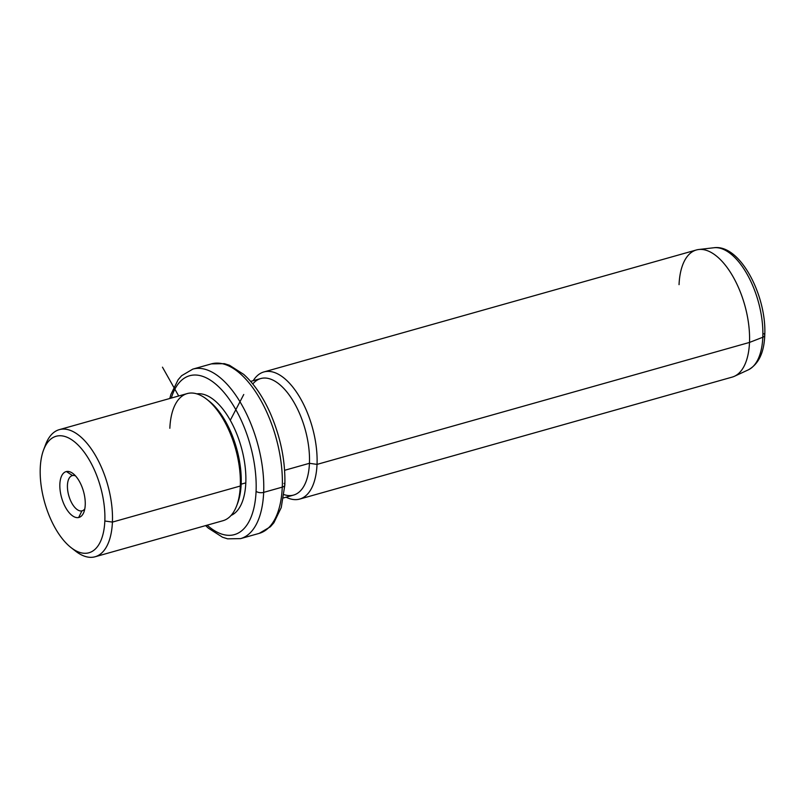 <?xml version="1.0" encoding="UTF-8"?>
<svg xmlns="http://www.w3.org/2000/svg" width="805" height="805" viewBox="0 0 805 805"><rect width="100%" height="100%" fill="white"/><g stroke="black" fill="none" stroke-linecap="round" stroke-linejoin="round"><path stroke-width="1.21" d="M81.899 510.883L78.669 517.514A23.788 11.391 -105.7 0 0 83.7 492.137A23.788 11.391 -105.7 0 0 66.423 471.539A23.788 11.391 -105.7 0 0 61.391 496.916A23.788 11.391 -105.7 0 0 78.669 517.514A23.788 11.391 74.3 0 1 61.391 496.916A23.788 11.391 74.3 0 1 66.423 471.539L72.49 475.544A18.294 8.754 74.3 0 1 75.509 475.896A18.294 8.754 -105.7 0 0 72.49 475.544A18.294 8.754 -105.7 0 0 68.616 495.055A18.294 8.754 -105.7 0 0 81.899 510.883A18.294 8.754 -105.7 0 0 84.797 508.861A18.294 8.754 74.3 0 1 82.16 510.813A18.294 8.754 74.3 0 1 81.899 510.883A18.294 8.754 74.3 0 1 68.697 495.327A18.294 8.754 74.3 0 1 72.229 475.614A18.294 8.754 74.3 0 1 72.49 475.544L66.423 471.539A23.788 11.391 74.3 0 1 73.104 473.642A23.788 11.391 74.3 0 1 83.931 512.04A23.788 11.391 74.3 0 1 78.669 517.514L81.899 510.883M40.25 468.057A60.536 28.98 74.3 0 1 74.774 442.036A60.536 28.98 74.3 0 1 104.831 520.996A60.536 28.98 74.3 0 1 70.317 547.018A60.536 28.98 74.3 0 1 40.25 468.057A60.536 28.98 -105.7 0 0 71.112 547.652A60.536 28.98 -105.7 0 0 104.831 520.996A60.536 28.98 -105.7 0 0 81.033 448.214A60.536 28.98 -105.7 0 0 43.561 449.975A60.536 28.98 -105.7 0 0 40.25 468.057M43.561 449.975L45.583 444.612A66.04 31.616 74.3 0 1 86.457 442.69A66.04 31.616 74.3 0 1 112.418 522.093L104.831 520.996L112.418 522.093A66.04 31.616 74.3 0 1 75.63 551.173L71.112 547.652M59.268 429.659L187.152 393.595A66.04 31.616 74.3 0 1 223.639 419.938A66.04 31.616 74.3 0 1 240.303 486.029L112.418 522.093A66.04 31.616 -105.7 0 0 95.765 456.002A66.04 31.616 -105.7 0 0 59.268 429.659A66.04 31.616 -105.7 0 0 44.617 447.459M112.418 522.093L240.303 486.029A66.04 31.616 74.3 0 1 222.995 520.704L95.121 556.768A66.04 31.616 -105.7 0 0 112.418 522.093M73.325 549.252A66.04 31.616 -105.7 0 0 95.121 556.768M206.633 399.189L208.898 400.95A63.283 30.298 74.3 0 1 241.158 484.167L240.303 486.029A66.04 31.616 -105.7 0 0 206.633 399.189A66.04 31.616 -105.7 0 0 169.845 428.27M240.303 486.029L241.158 484.167A63.283 30.298 74.3 0 1 237.696 503.075L236.69 505.751A66.04 31.616 -105.7 0 0 240.303 486.029M237.183 504.373A63.283 30.298 -105.7 0 0 241.158 484.167L245.807 482.859A63.283 30.298 -105.7 0 0 230.783 421.196A63.283 30.298 -105.7 0 0 196.833 393.866A63.283 30.298 74.3 0 1 230.783 421.196A63.283 30.298 74.3 0 1 245.807 482.859L241.158 484.167A63.283 30.298 -105.7 0 0 207.781 400.105M245.807 482.859A63.283 30.298 74.3 0 1 231.116 515.411A63.283 30.298 -105.7 0 0 245.807 482.859M256.081 491.281A82.543 39.515 74.3 0 1 207.157 525.172A82.543 39.515 -105.7 0 0 256.081 491.281A5.504 2.737 2.4 0 0 263.668 492.378A88.047 42.152 74.3 0 1 240.604 538.615A88.047 42.152 -105.7 0 0 263.668 492.378A5.504 2.737 -177.6 0 1 256.081 491.281A82.543 39.515 -105.7 0 0 222.19 390.405A82.543 39.515 -105.7 0 0 171.304 398.062A82.543 39.515 74.3 0 1 222.19 390.405A82.543 39.515 74.3 0 1 256.081 491.281M205.617 525.605L208.324 528.13L222.532 537.237L227.624 538.837L240.604 538.615L259.2 533.373L270.379 526.772L273.881 522.757L281.247 507.563L284.839 484.962A5.504 2.737 -177.6 0 1 282.273 487.136A5.504 2.737 2.4 0 0 284.839 484.962C285.523 461.144 280.663 437.206 270.259 413.156C262.843 396.583 253.988 383.653 243.684 374.365L229.465 365.259L224.374 363.659L211.403 363.88A88.047 42.152 74.3 0 1 260.055 399.008A88.047 42.152 74.3 0 1 282.273 487.136A88.047 42.152 -105.7 0 0 260.055 399.008A88.047 42.152 -105.7 0 0 211.403 363.88L192.798 369.123A88.047 42.152 74.3 0 1 241.46 404.261A88.047 42.152 74.3 0 1 263.668 492.378L282.273 487.136A88.047 42.152 74.3 0 1 259.2 533.373A88.047 42.152 -105.7 0 0 282.273 487.136L263.668 492.378A88.047 42.152 -105.7 0 0 241.46 404.261A88.047 42.152 -105.7 0 0 192.798 369.123L181.648 375.694L178.136 379.719L170.922 394.4L169.775 398.495M284.839 484.962A5.504 2.737 2.4 0 0 283.984 483.413M250.637 381.409L260.719 378.561A60.536 28.98 74.3 0 1 294.177 402.711A60.536 28.98 74.3 0 1 309.442 463.298L284.618 470.301L309.442 463.298A60.536 28.98 74.3 0 1 293.584 495.085L283.501 497.923M284.004 494.612A60.536 28.98 -105.7 0 0 309.442 463.298L317.029 464.394A66.04 31.616 -105.7 0 0 300.366 398.304A66.04 31.616 -105.7 0 0 263.879 371.95A66.04 31.616 -105.7 0 0 253.213 380.674A66.04 31.616 74.3 0 1 293.845 388.423A66.04 31.616 74.3 0 1 317.029 464.394L309.442 463.298A60.536 28.98 -105.7 0 0 289.579 395.537A60.536 28.98 -105.7 0 0 252.8 383.975M317.029 464.394A66.04 31.616 74.3 0 1 286.077 497.198A66.04 31.616 -105.7 0 0 299.732 499.07A66.04 31.616 -105.7 0 0 317.029 464.394L749.505 342.427L317.029 464.394M263.879 371.95L696.345 249.983A66.04 31.616 74.3 0 1 732.842 276.336A66.04 31.616 74.3 0 1 749.505 342.427A66.04 31.616 74.3 0 1 732.198 377.102L299.732 499.07M698.73 249.51L713.904 247.749C740.268 243.925 766.863 296.27 764.75 335.272C764.126 352.54 758.662 364.061 748.338 369.837A63.605 30.449 -105.7 0 0 762.808 337.245A5.504 2.737 2.4 0 0 764.75 335.272A5.504 2.737 -177.6 0 1 762.808 337.245A63.605 30.449 74.3 0 1 748.338 369.837L734.482 376.257A66.04 31.616 -105.7 0 0 749.505 342.427L762.808 337.245A63.605 30.449 -105.7 0 0 747.855 275.541A63.605 30.449 -105.7 0 0 713.904 247.749A63.605 30.449 74.3 0 1 747.855 275.541A63.605 30.449 74.3 0 1 762.808 337.245L749.505 342.427A66.04 31.616 -105.7 0 0 733.979 278.359A66.04 31.616 -105.7 0 0 698.73 249.51A66.04 31.616 -105.7 0 0 679.048 284.658M764.75 335.272A5.504 2.737 2.4 0 0 763.905 333.733M178.69 395.98L162.469 367.181M230.28 420.291L243.754 394.5"/></g></svg>
